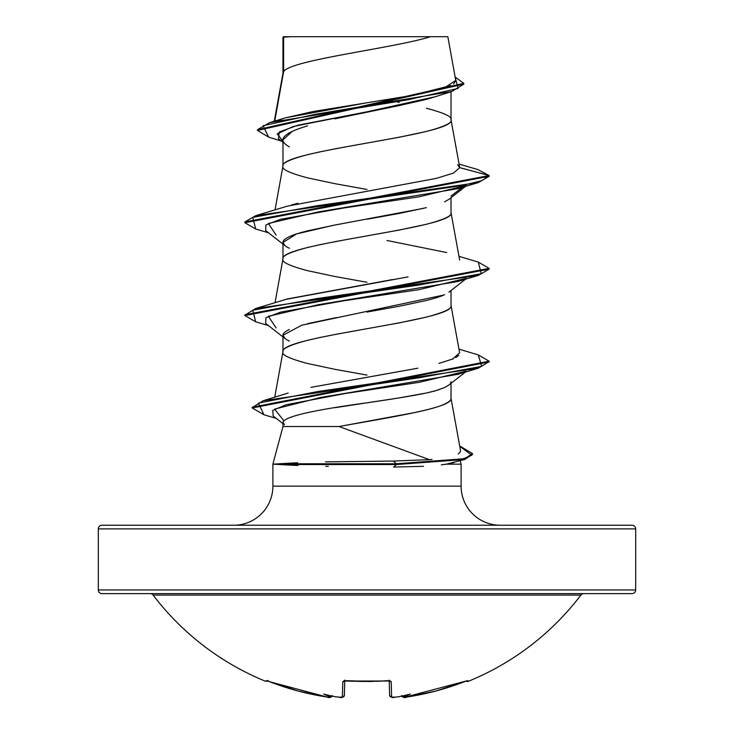 <?xml version="1.0" encoding="UTF-8"?>
<svg xmlns="http://www.w3.org/2000/svg" width="734" height="734" viewBox="0 0 734 734"><rect width="100%" height="100%" fill="white"/><g stroke="black" fill="none" stroke-linecap="round" stroke-linejoin="round"><path stroke-width="1.1" d="M583.814 593.622A3.661 3.661 0 0 0 580.897 595.072A268.69 268.69 0 0 1 468.173 681.372A1.835 1.835 0 0 1 466.264 681.042A1.835 1.835 0 0 0 468.173 681.372A268.69 268.69 0 0 0 580.897 595.072L153.103 595.072A268.69 268.69 0 0 0 265.827 681.372L266.167 680.666L267.249 680.877L298.004 690.988L327.144 697.034L330.217 697.172L330.254 696.676A197.116 93.328 -36.7 0 1 323.676 694.07A197.116 103.65 33.8 0 0 334.878 696.676A268.35 267.323 0 0 0 339.319 697.172L342.393 697.034L342.787 681.739L343.879 680.877L346.466 680.666L367 681.372L390.121 680.877L391.213 681.739L391.607 697.034L394.681 697.172A268.35 267.323 0 0 0 399.122 696.676A197.116 103.65 -33.8 0 0 410.324 694.07A197.116 93.328 36.7 0 1 403.746 696.676L403.783 697.172L406.856 697.034L435.996 690.988L466.741 680.877L467.833 680.666L468.173 681.372L467.833 680.666L466.751 680.877M632.029 525.232A3.661 3.661 0 0 1 635.69 528.893L635.69 589.962A3.661 3.661 0 0 1 632.029 593.622L101.971 593.622L632.029 593.622A3.661 3.661 0 0 0 635.69 589.962L98.31 589.962A3.661 3.661 0 0 0 101.971 593.622A3.661 3.661 0 0 1 98.31 589.962L635.69 589.962L635.69 528.893A3.661 3.661 0 0 0 632.029 525.232L101.971 525.232A3.661 3.661 0 0 0 98.31 528.893L635.69 528.893L98.31 528.893L98.31 589.962L98.31 528.893A3.661 3.661 0 0 1 101.971 525.232L632.029 525.232L101.971 525.232M325.474 461.869L393.433 461.053L429.436 459.658L339.025 426.527L282.975 426.527L272.892 464.163L272.892 486.147L461.108 486.147A39.086 39.086 0 0 0 500.193 525.232A39.086 39.086 0 0 1 461.108 486.147L461.108 464.163L446.3 464.163L441.327 464.851M297.976 465.494L272.892 464.163L297.665 462.759M423.509 466.319L393.672 467.053L423.334 466.329M328.337 466.356L325.777 466.301M451.025 381.68L450.493 383.341M449.006 384.928L444.676 387.469L436.95 390.36L426.527 392.984L399.268 397.892L334.933 407.7M282.975 422.279L282.975 426.527L339.025 426.527L415.527 412.425C427.821 409.746 436.519 407.398 441.629 405.37C448.3 402.663 451.428 400.314 451.025 398.314L451.025 383.341L451.025 398.314C453.217 407.719 390.892 417.123 339.025 426.527L429.436 459.658L393.433 461.053L396.314 463.778L396.314 464.549L393.672 467.053L396.314 464.549L464.824 459.456L472.457 454.364L472.457 453.594L464.824 458.686L396.314 463.778L461.548 459.493L471.815 455.208L459.75 446.29M283.636 71.583L283.636 37.186L282.975 37.186L282.975 73.207L282.939 37.223L283.636 37.186L283.636 71.583L274.736 121.101L283.636 71.583C290.636 59.959 393.185 48.325 430.592 36.7C393.185 48.325 290.636 59.959 283.636 71.583L282.975 73.446L283.636 71.583M436.189 96.466L426.454 99.347L399.241 105.568L334.777 118.844M307.546 125.853C299.022 128.459 292.958 130.799 289.361 132.872C284.875 135.496 282.737 137.827 282.975 139.882L282.975 166.031L282.975 139.882C282.746 141.946 284.875 144.277 289.361 146.901M367 189.464L334.842 183.665L307.583 177.867C289.646 173.105 281.443 169.233 282.975 166.26C281.443 163.287 289.646 159.425 307.583 154.663L321.813 151.443M334.842 148.855L399.158 137.258L426.417 131.45C444.354 126.688 452.557 122.826 451.025 119.853L451.025 91.732L451.025 119.853C452.557 116.88 444.354 113.018 426.417 108.247M449.034 199.272L444.602 201.859M426.381 207.649L399.14 213.447L367.009 219.246M334.86 225.044L307.583 230.852C299.022 233.008 292.949 234.944 289.361 236.651C284.875 238.816 282.737 240.752 282.975 242.449L282.975 258.845L282.975 242.449C282.746 244.156 284.875 246.092 289.361 248.248M367 282.287L334.842 276.489L307.583 270.681C289.646 265.919 281.443 262.056 282.975 259.084C281.443 256.111 289.646 252.248 307.583 247.477L321.813 244.266M334.842 241.679L399.158 230.072L426.417 224.274C444.354 219.512 452.557 215.64 451.025 212.677L451.025 197.703L451.025 212.677C456.227 228.146 277.773 243.615 282.975 259.084M444.639 294.664C441.033 296.38 434.968 298.316 426.436 300.463L399.168 306.262L366.982 312.069M336.475 317.556L307.564 323.676M289.361 329.474C284.875 331.64 282.746 333.566 282.975 335.273L282.975 351.669L282.975 335.273C282.737 336.97 284.875 338.906 289.37 341.071M367 375.111L334.842 369.303L307.583 363.504C289.646 358.743 281.443 354.871 282.975 351.907C281.443 348.934 289.646 345.063 307.583 340.301L321.813 337.089M334.842 334.502L399.158 322.896L426.417 317.097C444.354 312.335 452.557 308.464 451.025 305.491L451.025 290.517L451.025 305.491C456.227 320.96 277.773 336.429 282.975 351.907M399.158 102.448L397.718 102.173M395.452 101.751L385.267 99.879L395.452 101.751M279.094 120.174L284.04 118.312M285.517 117.844L312.638 111.632M313.363 111.495L408.81 95.961L443.896 88.19L455.759 80.428L447.841 36.7L290.701 36.7L283.636 37.186L290.701 36.7L283.581 36.7M282.975 426.527L282.975 422.435C283.893 416.811 311.941 410.269 367.101 402.801C394.809 398.764 414.609 395.488 426.527 392.984L434.95 390.974L444.676 387.469L448.905 385.011L465.448 372.037M281.416 141.056L268.616 137.12L263.075 125.707L315.326 114.293L451.878 91.466L435.693 96.631L367 111.807L293.095 126.523L277.195 133.882L282.975 141.24M451.878 91.466L463.815 84.116L257.496 130.45L268.672 137.139M255.735 229.008L244.872 222.732L489.128 176.316L489.128 175.545L477.898 169.609M257.496 129.679L463.815 83.346L455.144 77.015L458.099 88.41L407.865 99.806L269.754 122.587L257.496 129.679L257.496 130.45M269.754 122.587L285.719 117.779L367.734 102.622M378.772 100.907L402.287 97.09M412.141 95.365L450.869 85.548M453.603 83.97L455.786 80.667M459.071 164.058L477.953 169.618L489.128 175.545L459.686 167.655L457.631 164.746M459.649 167.26L451.025 119.853C456.227 135.322 277.773 150.791 282.975 166.26M459.649 260.056L451.025 212.677M452.465 359.165L459.64 352.861L451.025 305.491M458.255 454.043L460.346 451.823L460.493 450.373L451.025 398.314M310.95 387.368L417.93 368.184L310.95 387.368M438.969 363.385L453.291 358.816M286.122 299.334L408.095 276.892M291.407 204.951L297.949 203.281M276.103 235.091L268.35 223.485L318.382 211.887L457.888 188.684L478.32 182.583L489.128 176.316L489.128 175.545L459.686 167.591M233.807 525.232A39.086 39.086 0 0 0 272.892 486.147L272.892 464.163M454.19 462.512L446.3 464.163L461.108 464.163L461.108 486.147L272.892 486.147M461.108 464.163L460.2 460.778M446.3 464.163L464.989 459.411L396.314 464.549L279.507 464.549L295.912 465.411M283.783 420.692L274.617 409.104L320.455 397.507L457.897 374.322L478.32 368.22L318.015 391.479L258.451 403.104L263.901 414.738L276.314 418.435M276.112 327.914L268.35 316.308L318.382 304.702L457.888 281.498L478.302 275.406L316.749 298.61L252.762 310.207L255.68 321.813L268.552 325.63M478.32 182.583L316.758 205.786L252.762 217.392L255.68 228.99L268.552 232.806M255.735 321.822L244.872 315.547L489.128 269.139L478.302 275.406M489.092 361.578L478.32 368.22M472.421 453.979L464.989 459.411M489.128 175.545L244.872 221.952L255.698 215.686L462.016 185.583L482.155 180.564L489.128 175.545M478.274 262.084L489.128 268.36L244.872 314.776L244.872 315.547M478.256 354.907L489.128 361.183L252.202 407.214L252.202 407.985L489.128 361.963L489.128 361.183M460.851 446.63L472.457 453.594M263.956 414.756L252.202 407.985M459.686 167.655L453.465 173.096L436.391 178.362L287.324 206.144L255.698 215.686M387.02 240.486L446.639 252.542M392.479 279.562L287.352 298.949L255.689 308.509L417.242 285.306L481.238 273.709L478.32 262.102L458.97 256.331M458.759 355.375L455.86 357.55M432.032 459.456L429.436 459.658M252.239 407.599L263.13 400.746L418.866 377.836L481.669 366.376L478.311 354.917L458.97 349.155M244.908 315.161L255.689 308.509M285.095 245.78L282.975 242.449L296.619 233.917L333.126 225.375L423.72 208.3M451.025 196.042L462.402 187.317L451.025 196.042M466.108 185.537L419.142 196.795L343.347 208.052L280.636 219.301L265.901 224.934L265.671 230.559L282.975 244.11M466.108 278.36L419.142 289.618L343.338 300.867L280.617 312.124L265.901 317.758L265.671 323.382L282.975 336.934M466.099 371.184L418.903 382.377L344.842 393.58L285.948 404.783L272.782 410.379L273.167 415.976L282.975 423.628M284.517 424.83L282.975 422.435M285.095 338.603L282.975 335.273L301.766 325.199L443.731 295.059M347.549 36.7L380.753 36.7M447.758 36.7L283.452 36.7L282.975 37.186M295.187 36.7L430.592 36.7M295.554 462.842L279.241 463.778L279.507 464.549L396.314 464.549L396.314 463.778L279.241 463.778L396.314 463.778L393.433 461.053M282.975 142.286L278.443 138.698L279.342 131.973L297.747 125.248L367 111.807M303.509 127.12L301.16 127.9M292.196 131.432L282.975 139.882M101.971 593.622L632.029 593.622M580.897 595.072L153.103 595.072A3.661 3.661 0 0 0 150.186 593.622M267.259 680.877L269.699 681.748L266.167 680.666L265.827 681.372L268.158 680.482M392.387 697.291L394.681 697.19C392.984 698.162 391.295 697.52 389.616 695.281L389.231 680.886L389.616 695.281A1.835 1.807 -1.5 0 0 391.607 697.034A1.835 1.807 178.5 0 1 389.616 695.281L389.644 695.584M344.769 680.886L344.384 695.281L344.769 680.886M467.833 680.666A1.835 1.826 154 0 1 467.081 680.794A1.835 1.826 -26 0 0 467.833 680.666L464.301 681.739A268.112 268.02 180 0 1 406.856 697.034L403.783 697.172A1.835 1.826 175 0 1 401.856 696.098A1.835 1.826 -5 0 0 403.783 697.172L402.021 696.061L403.746 696.676A197.116 93.328 36.7 0 0 410.324 694.07A197.116 103.65 -33.8 0 1 399.122 696.676A268.35 267.323 180 0 1 394.681 697.172L391.607 697.034L391.213 681.739A1.835 1.707 178.5 0 1 389.497 680.95M266.919 680.794A1.835 1.826 -154 0 1 266.167 680.666A1.835 1.826 26 0 0 266.919 680.794M398.305 696.75L399.122 696.676L398.305 696.75M389.359 680.712A1.835 1.707 -1.5 0 0 391.213 681.739L387.534 680.666A268.075 240.945 180 0 1 346.466 680.666L342.787 681.739L342.393 697.034L339.319 697.172A268.35 267.323 180 0 1 334.878 696.676A197.116 103.65 33.8 0 1 323.676 694.07A197.116 93.328 -36.7 0 0 330.254 696.676L331.979 696.061L330.217 697.172A1.835 1.826 5 0 0 332.144 696.098A1.835 1.826 -175 0 1 330.217 697.172L327.144 697.043A268.112 268.02 180 0 1 269.699 681.739L267.736 681.042M344.503 680.95A1.835 1.707 -178.5 0 1 342.787 681.739A1.835 1.707 1.5 0 0 344.641 680.712M334.878 696.676L335.695 696.75M342.393 697.034A1.835 1.807 1.5 0 0 344.384 695.281A1.835 1.807 -178.5 0 1 342.393 697.034M365.229 681.501L344.347 681.014L344.787 680.088L344.347 681.014L389.653 681.014L389.213 680.088M463.815 84.116L463.815 83.346M283.012 72.969L274.277 121.238M283.012 165.792L275.03 209.924M283.012 258.616L275.03 302.738M283.012 351.43L274.727 397.232M244.872 221.952L244.872 222.732M489.128 268.36L489.128 269.139M288.168 393.057L263.13 400.746M448.896 199.373L465.448 186.399M465.448 279.223L448.905 292.187M367.128 681.51L372.138 681.464M377.267 681.326L387.524 680.803M404.48 697.291L467.063 680.785M335.245 696.74L339.319 697.19C341.292 698.126 342.98 697.484 344.384 695.281L343.374 696.924L341.695 697.291M332.153 696.098L331.089 697.126L329.465 697.291M401.709 695.529C403.085 697.621 404.792 698.126 406.856 697.043M398.755 696.74L394.681 697.19M269.699 681.748L327.144 697.043C328.997 698.107 330.713 697.603 332.291 695.529"/></g></svg>
